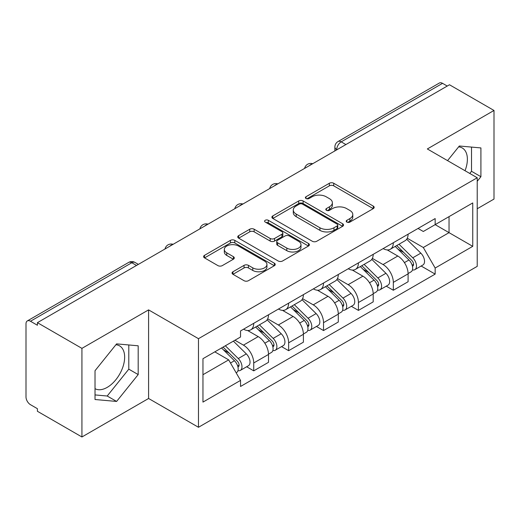 <?xml version="1.0" encoding="UTF-8"?>
<svg xmlns="http://www.w3.org/2000/svg" width="520" height="520" viewBox="0 0 520 520"><rect width="100%" height="100%" fill="white"/><g stroke="black" fill="none" stroke-linecap="round" stroke-linejoin="round"><path stroke-width="0.78" d="M346.86 222.092A2.171 1.254 0 0 0 349.934 222.092L373.269 208.624A3.107 1.794 0 0 0 374.179 207.357A3.107 1.794 0 0 0 373.269 206.089L333.743 183.268A3.107 1.794 0 0 0 329.349 183.268L306.02 196.736A2.171 1.254 0 0 0 305.383 197.626A2.171 1.254 0 0 0 306.02 198.51A2.171 1.254 0 0 0 309.094 198.51L312.111 196.768A9.938 5.74 0 0 1 326.163 196.768L329.459 198.672A9.938 5.74 0 0 1 332.371 202.728A9.938 5.74 0 0 1 329.459 206.785L326.443 208.526A2.171 1.254 0 0 0 325.806 209.417A2.171 1.254 0 0 0 326.443 210.301A2.171 1.254 0 0 0 329.517 210.301L332.534 208.559A9.938 5.74 0 0 1 346.587 208.559L349.882 210.464A9.938 5.74 0 0 1 352.794 214.519A9.938 5.74 0 0 1 349.882 218.576L346.86 220.317A2.171 1.254 0 0 0 346.223 221.202A2.171 1.254 0 0 0 346.86 222.092L346.86 220.317M458.627 146.868A24.674 14.248 -60 0 1 462.267 147.986A24.674 14.248 -60 0 1 465.036 170.716M115.901 344.74A24.674 14.248 -60 0 1 119.548 345.859A24.674 14.248 -60 0 1 123.325 365.632A24.674 14.248 -60 0 1 107.205 387.374A24.674 14.248 -60 0 1 95.017 388.681M232.953 271.758A3.107 1.794 0 0 0 232.044 273.026A3.107 1.794 0 0 0 232.953 274.293L244.042 280.696A3.107 1.794 0 0 0 248.43 280.696L274.346 265.733A3.107 1.794 0 0 0 275.256 264.466A3.107 1.794 0 0 0 274.346 263.198L234.819 240.377A3.107 1.794 0 0 0 230.425 240.377L204.516 255.339A3.107 1.794 0 0 0 203.606 256.607A3.107 1.794 0 0 0 204.516 257.875L217.912 265.61A3.107 1.794 0 0 0 222.3 265.61L233.389 259.207A3.107 1.794 0 0 0 234.299 257.94A3.107 1.794 0 0 0 233.389 256.672L226.746 252.837A8.307 4.797 0 0 1 224.315 249.444A8.307 4.797 0 0 1 229.444 245.011A8.307 4.797 0 0 1 238.498 246.051L264.517 261.079A8.307 4.797 0 0 1 266.949 264.466A8.307 4.797 0 0 1 261.82 268.899A8.307 4.797 0 0 1 252.772 267.858L248.43 265.356A3.107 1.794 0 0 0 244.042 265.356L232.953 271.758L232.953 274.293M198.478 338.683L148.59 309.881L81.926 348.368L37.407 322.667L449.481 84.76L494 110.461L427.336 148.954L477.224 177.756L198.478 338.683L198.478 427.284L477.224 266.357L477.224 177.756M312.332 241.267A3.107 1.794 0 0 0 316.726 241.267L342.635 226.311A3.107 1.794 0 0 0 343.544 225.036A3.107 1.794 0 0 0 342.635 223.769L303.108 200.954A3.107 1.794 0 0 0 298.721 200.954L272.805 215.911A3.107 1.794 0 0 0 271.895 217.178A3.107 1.794 0 0 0 272.805 218.446L312.332 241.267M266.097 222.56A2.171 1.254 0 0 1 268.307 222.865L268.307 220.285L308.49 243.483A3.107 1.794 0 0 1 309.4 244.751A3.107 1.794 0 0 1 308.49 246.019L282.581 260.981A3.107 1.794 0 0 1 278.187 260.981L238.661 238.16L238.661 235.625A3.107 1.794 0 0 0 237.75 236.893A3.107 1.794 0 0 0 238.661 238.16M238.661 235.625L249.75 229.222A3.107 1.794 0 0 1 254.144 229.222L270.173 238.478A3.107 1.794 0 0 0 274.567 238.478L281.918 234.234A3.107 1.794 0 0 0 282.828 232.96A3.107 1.794 0 0 0 281.918 231.692L265.233 222.06A2.171 1.254 0 0 1 264.596 221.175A2.171 1.254 0 0 1 265.935 220.012A2.171 1.254 0 0 1 268.307 220.285M81.926 348.368L81.926 436.976L37.407 411.275L37.407 408.688L30.472 404.684A6.325 3.653 -120 0 1 26 396.935L26 323.83A6.325 3.653 -120 0 1 27.313 320.931L128.648 262.425A6.325 3.653 60 0 1 131.814 262.736L30.472 321.25A6.325 3.653 -120 0 0 27.313 320.931M477.224 208.754L494 199.069L494 110.461M81.926 436.976L148.59 398.482L198.478 427.284M37.407 322.667L37.407 325.253L30.472 321.25M345.904 144.56L341.204 141.85A6.325 3.653 60 0 0 338.046 141.537L439.381 83.025A6.325 3.653 60 0 1 442.546 83.337L341.204 141.85A6.325 3.653 120 0 0 336.732 149.597L336.732 149.858M447.246 86.053L442.546 83.337M393.328 242.723A14.554 8.405 60 0 1 390.319 249.256L405.08 240.728A14.554 8.405 -120 0 0 408.096 234.195M372.379 258.394L383.038 264.55A14.554 8.405 60 0 1 393.328 282.373L408.096 273.845A14.554 8.405 -120 0 0 397.807 256.022L387.238 249.925M408.096 273.845L408.096 281.73L393.328 290.251L386.25 286.163M390.319 249.256A14.554 8.405 60 0 1 383.156 248.599M393.328 282.373L393.328 290.251M358.429 262.867A14.554 8.405 60 0 1 355.42 269.399L370.182 260.877A14.554 8.405 -120 0 0 373.197 254.345M351.351 306.312L358.429 310.401L373.197 301.873L373.197 293.995A14.554 8.405 -120 0 0 362.908 276.172L352.339 270.069M355.42 269.399A14.554 8.405 60 0 1 348.25 268.743M337.48 278.538L348.14 284.694A14.554 8.405 60 0 1 358.429 302.523L358.429 310.401M323.531 283.017A14.554 8.405 60 0 1 320.522 289.549L335.283 281.028A14.554 8.405 -120 0 0 338.299 274.495M316.453 326.463L323.531 330.551L338.299 322.023L338.299 314.145A14.554 8.405 -120 0 0 328.01 296.322L317.44 290.219M320.522 289.549A14.554 8.405 60 0 1 313.352 288.892M302.582 298.688L313.242 304.844A14.554 8.405 60 0 1 323.531 322.667L323.531 330.551M288.632 303.167A14.554 8.405 60 0 1 285.623 309.699L300.385 301.178A14.554 8.405 -120 0 0 303.401 294.639M281.554 346.613L288.632 350.695L303.401 342.173L303.401 334.295A14.554 8.405 -120 0 0 293.111 316.472L282.542 310.369M285.623 309.699A14.554 8.405 60 0 1 278.454 309.043M267.683 318.838L278.343 324.994A14.554 8.405 60 0 1 288.632 342.817L288.632 350.695M253.734 323.317A14.554 8.405 60 0 1 250.725 329.849L265.486 321.321A14.554 8.405 -120 0 0 268.502 314.788M246.656 366.756L253.734 370.844L268.502 362.323L268.502 354.445A14.554 8.405 -120 0 0 258.213 336.615L247.644 330.519M250.725 329.849A14.554 8.405 60 0 1 243.555 329.192M234.942 340.236L243.444 345.144A14.554 8.405 60 0 1 253.734 362.966L253.734 370.844M418.048 228.449L423.306 231.484L472.745 202.936L449.033 216.632L449.033 232.648L423.306 247.5L407.277 238.244M202.956 374.719L228.683 359.866L240.539 380.4L202.956 402.103L202.956 358.703L240.539 337.006L240.539 330.935L435.162 218.569L435.162 224.64L472.745 246.337L435.162 268.034L423.306 247.5M472.745 202.936L472.745 246.337M240.539 380.4L240.539 386.471L435.162 274.105L435.162 268.034M477.224 181.305L480.916 176.709L480.916 147.927L459.322 145.997L447.564 160.628M148.59 309.881L148.59 398.482M95.017 399.51L116.603 401.44L138.19 374.582L138.19 345.8L116.603 343.87L95.017 370.728L95.017 399.51M228.683 359.866L214.812 351.858M421.148 266.012L435.162 274.105M469.775 173.453L471.517 171.288L471.517 147.089M471.517 171.288L480.916 176.709M95.017 394.921L107.205 396.012L128.798 369.154L128.798 344.955M107.205 396.012L116.603 401.44M128.798 369.154L138.19 374.582M347.731 222.397L349.882 221.156A9.938 5.74 0 0 0 352.794 217.1L352.794 214.519M332.371 202.728L332.371 205.309A9.938 5.74 0 0 1 329.459 209.365L327.308 210.607M373.224 208.644L333.743 185.848A3.107 1.794 0 0 0 329.349 185.848L306.891 198.816M342.596 226.33L303.108 203.535A3.107 1.794 0 0 0 298.721 203.535L272.851 218.472M337.149 225.927A2.171 1.254 0 0 0 337.779 225.036A2.171 1.254 0 0 0 337.149 224.153L302.452 204.119A2.171 1.254 0 0 0 299.377 204.119L296.192 205.959A9.938 5.74 0 0 0 293.28 210.015A9.938 5.74 0 0 0 296.192 214.071L319.911 227.767A9.938 5.74 0 0 0 333.964 227.767L337.149 225.927L337.149 228.508A2.171 1.254 0 0 0 337.779 227.624L337.779 225.036M293.28 210.015L293.28 212.602A9.938 5.74 0 0 0 296.192 216.658L296.192 214.071M337.149 228.508L333.964 230.347A9.938 5.74 0 0 1 319.911 230.347L296.192 216.658M238.7 238.186L249.75 231.81L249.75 229.222M282.828 232.96L282.828 235.547A3.107 1.794 0 0 1 281.918 236.815L274.567 241.059A3.107 1.794 0 0 1 270.173 241.059L254.144 231.81A3.107 1.794 0 0 0 249.75 231.81M268.307 222.865L308.451 246.044M286.806 248.079A8.307 4.797 0 0 0 295.861 249.119A8.307 4.797 0 0 0 300.989 244.692A8.307 4.797 0 0 0 298.552 241.3L289.387 236.008A3.107 1.794 0 0 0 284.993 236.008L277.635 240.253A3.107 1.794 0 0 0 276.731 241.52A3.107 1.794 0 0 0 277.635 242.788L286.806 248.079L286.806 250.666A8.307 4.797 0 0 0 295.861 251.706A8.307 4.797 0 0 0 300.989 247.273L300.989 244.692M276.731 241.52L276.731 244.101A3.107 1.794 0 0 0 277.635 245.369L277.635 242.788M286.806 250.666L277.635 245.369M266.949 264.466L266.949 267.053A8.307 4.797 0 0 1 261.82 271.479A8.307 4.797 0 0 1 252.772 270.439L248.43 267.937A3.107 1.794 0 0 0 244.042 267.937L232.993 274.313M224.315 249.444L224.315 252.025A8.307 4.797 0 0 0 226.746 255.417L226.746 252.837M233.35 259.233L226.746 255.417M274.3 265.759L234.819 242.964A3.107 1.794 0 0 0 230.425 242.964L204.555 257.901M395.207 246.428L408.954 259.994A7.91 4.57 60 0 1 411.041 271.85L408.09 273.553M397.95 249.132L403.78 252.499M396.734 245.55L411.788 260.403A3.796 2.191 60 0 1 412.789 266.091A3.796 2.191 60 0 1 412.445 266.227M399.009 244.231L412.763 257.797A7.91 4.57 60 0 1 414.85 269.653A7.91 4.57 60 0 1 412.457 269.906M406.705 239.226L420.817 253.149A7.91 4.57 60 0 1 422.903 265.005L414.85 269.653M360.308 266.578L374.056 280.144A7.91 4.57 60 0 1 376.142 292L373.191 293.703M363.051 269.282L368.882 272.649M361.835 265.694L376.89 280.547A3.796 2.191 60 0 1 377.891 286.24A3.796 2.191 60 0 1 377.546 286.377M364.111 264.381L377.865 277.947A7.91 4.57 60 0 1 379.951 289.803A7.91 4.57 60 0 1 377.559 290.056M371.807 259.376L385.918 273.293A7.91 4.57 60 0 1 388.005 285.155L379.951 289.803M325.409 286.728L339.157 300.287A7.91 4.57 60 0 1 341.244 312.15L338.293 313.853M328.153 289.432L333.983 292.793M326.937 285.844L341.991 300.697A3.796 2.191 60 0 1 342.992 306.391A3.796 2.191 60 0 1 342.647 306.527M329.212 284.531L342.966 298.096A7.91 4.57 60 0 1 345.053 309.953A7.91 4.57 60 0 1 342.661 310.206M336.908 279.526L351.019 293.442A7.91 4.57 60 0 1 353.106 305.305L345.053 309.953M290.511 306.872L304.258 320.437A7.91 4.57 60 0 1 306.345 332.293L303.394 334.003M293.254 309.582L299.084 312.942M292.038 305.994L307.093 320.846A3.796 2.191 60 0 1 308.094 326.541A3.796 2.191 60 0 1 307.749 326.677M294.314 304.681L308.061 318.24A7.91 4.57 60 0 1 310.147 330.103A7.91 4.57 60 0 1 307.762 330.356M302.01 299.676L316.115 313.593A7.91 4.57 60 0 1 318.201 325.449L310.147 330.103M255.613 327.022L269.36 340.587A7.91 4.57 60 0 1 271.447 352.443L268.495 354.146M258.356 329.726L264.186 333.093M257.14 326.144L272.194 340.997A3.796 2.191 60 0 1 273.195 346.684A3.796 2.191 60 0 1 272.851 346.827M259.415 324.825L273.163 338.39A7.91 4.57 60 0 1 275.249 350.246A7.91 4.57 60 0 1 272.864 350.5M267.111 319.82L281.216 333.743A7.91 4.57 60 0 1 283.303 345.599L275.249 350.246M221.533 347.978L234.462 360.737A7.91 4.57 60 0 1 236.548 372.593L236.158 372.821M223.457 349.875L229.287 353.243M223.061 347.1L237.296 361.147A3.796 2.191 60 0 1 238.297 366.834A3.796 2.191 60 0 1 237.952 366.971M225.336 345.781L238.264 358.54A7.91 4.57 60 0 1 240.35 370.396A7.91 4.57 60 0 1 237.965 370.65M233.389 341.133L246.317 353.893A7.91 4.57 60 0 1 248.404 365.749L240.35 370.396M336.954 149.727L336.732 149.597A6.325 3.653 0 0 1 334.88 147.017L334.88 150.923M288.632 342.817L303.401 334.295M323.531 322.667L338.299 314.145M358.429 302.523L373.197 293.995M253.734 362.966L268.502 354.445M243.444 345.144L258.213 336.615M278.343 324.994L293.111 316.472M313.242 304.844L328.01 296.322M348.14 284.694L362.908 276.172M383.038 264.55L397.807 256.022M312.182 164.034A6.325 3.653 120 0 0 309.387 165.646M277.284 184.178A6.325 3.653 120 0 0 274.489 185.796M242.379 204.328A6.325 3.653 120 0 0 239.59 205.94M207.48 224.478A6.325 3.653 120 0 0 204.692 226.089M172.582 244.628A6.325 3.653 120 0 0 169.793 246.239M136.513 265.454L131.814 262.736A6.325 3.653 120 0 1 134.979 262.425A6.325 6.325 0 0 0 128.648 262.425M349.882 221.156L349.882 218.576M326.443 210.301L326.443 208.526M329.459 209.365L329.459 206.785M306.02 198.51L306.02 196.736M329.349 185.848L329.349 183.268M333.743 185.848L333.743 183.268M373.269 208.624L373.269 206.089M272.805 218.446L272.805 215.911M298.721 203.535L298.721 200.954M303.108 203.535L303.108 200.954M342.635 226.311L342.635 223.769M319.911 230.347L319.911 227.767M333.964 230.347L333.964 227.767M254.144 231.81L254.144 229.222M270.173 241.059L270.173 238.478M274.567 241.059L274.567 238.478M281.918 236.815L281.918 234.234M308.49 246.019L308.49 243.483M244.042 267.937L244.042 265.356M248.43 267.937L248.43 265.356M252.772 270.439L252.772 267.858M233.389 259.207L233.389 256.672M204.516 257.875L204.516 255.339M230.425 242.964L230.425 240.377M234.819 242.964L234.819 240.377M274.346 265.733L274.346 263.198M408.954 259.994L404.417 262.613M413.575 264.355L412.152 265.181M420.817 253.149L412.763 257.797M374.056 280.144L369.519 282.763M378.677 284.505L377.254 285.324M385.918 273.293L377.865 277.947M339.157 300.287L334.62 302.913M343.779 304.655L342.355 305.474M351.019 293.442L342.966 298.096M304.258 320.437L299.721 323.063M308.88 324.798L307.457 325.624M316.115 313.593L308.061 318.24M269.36 340.587L264.817 343.207M273.981 344.949L272.558 345.774M281.216 333.743L273.163 338.39M234.462 360.737L230.503 363.019M239.083 365.099L237.66 365.918M246.317 353.893L238.264 358.54M312.715 163.722A6.325 6.325 0 0 0 304.596 168.409M277.817 183.872A6.325 6.325 0 0 0 269.698 188.558M242.918 204.016A6.325 6.325 0 0 0 234.8 208.708M208.019 224.166A6.325 6.325 0 0 0 199.901 228.852M173.121 244.316A6.325 6.325 0 0 0 165.002 249.002M138.365 264.381L134.979 262.425M338.046 141.537A6.325 6.325 0 0 0 334.88 147.017"/></g></svg>
